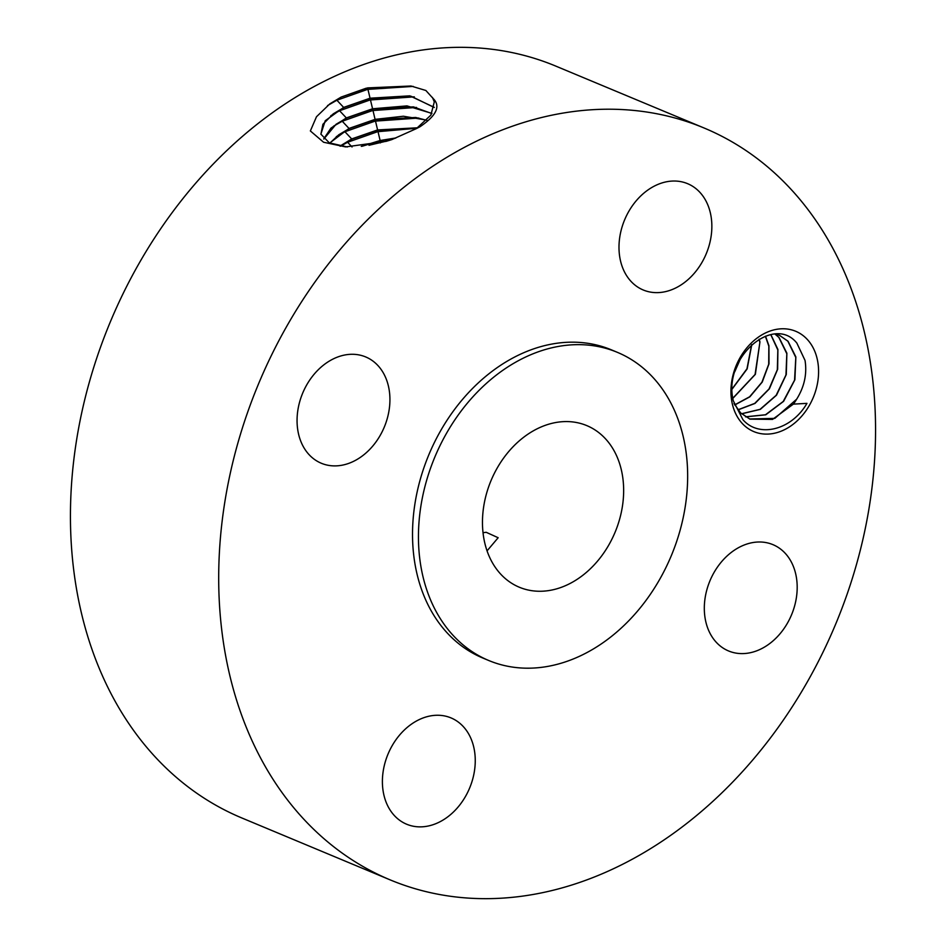 <?xml version="1.0" encoding="UTF-8"?>
<svg xmlns="http://www.w3.org/2000/svg" width="946" height="946" viewBox="0 0 946 946"><rect width="100%" height="100%" fill="white"/><g stroke="black" fill="none" stroke-linecap="round" stroke-linejoin="round"><path stroke-width="1.42" d="M704.072 127.994L555.822 66.114A407.395 312.535 112.7 0 0 172.881 211.632A407.395 312.535 112.7 0 0 241.928 818.006L390.178 879.886A407.395 312.535 112.7 0 0 773.119 734.368A407.395 312.535 112.7 0 0 704.072 127.994A407.395 312.535 112.7 0 0 321.132 273.524A407.395 312.535 112.7 0 0 390.178 879.886M341.116 97.095L329.882 103.835L316.484 116.748L310.359 130.95L323.579 142.243L345.645 146.914L386.228 141.332L391.75 139.63L416.406 128.609L430.868 115.14L434.309 101.861L433.185 98.561L425.866 90.485L410.978 86.015L367.592 87.895L341.116 97.095L366.161 88.215M433.185 98.561C440.895 106.189 436.484 115.589 419.953 126.776L416.406 128.609M742.977 424.21A54.371 41.707 112.7 0 0 804.928 412.184A54.371 41.707 112.7 0 0 806.548 338.656A54.371 41.707 112.7 0 0 744.608 350.682A54.371 41.707 112.7 0 0 742.977 424.21M395.144 816.386A57.6 44.19 112.7 0 0 406.626 824.214A57.6 44.19 112.7 0 0 465.645 796.177A57.6 44.19 112.7 0 0 462.499 725.748A57.6 44.19 112.7 0 0 451.017 717.908A57.6 44.19 112.7 0 0 392.011 745.956A57.6 44.19 112.7 0 0 395.144 816.386M617.383 352.35L611.447 349.866A166.969 128.088 112.7 0 0 454.506 409.512A166.969 128.088 112.7 0 0 482.803 658.026L488.727 660.497A166.969 128.088 112.7 0 0 645.68 600.852A166.969 128.088 112.7 0 0 617.383 352.35A166.969 128.088 112.7 0 0 460.43 411.983A166.969 128.088 112.7 0 0 488.727 660.497M718.794 565.223A57.6 44.19 112.7 0 0 728.562 650.954A57.6 44.19 112.7 0 0 782.709 630.379A57.6 44.19 112.7 0 0 772.941 544.648A57.6 44.19 112.7 0 0 718.794 565.223M631.739 282.144A57.6 44.19 112.7 0 0 643.233 289.984A57.6 44.19 112.7 0 0 702.239 261.936A57.6 44.19 112.7 0 0 699.106 191.506A57.6 44.19 112.7 0 0 687.612 183.678A57.6 44.19 112.7 0 0 628.605 211.715A57.6 44.19 112.7 0 0 631.739 282.144M375.444 442.669A57.6 44.19 112.7 0 0 365.688 356.938A57.6 44.19 112.7 0 0 311.541 377.513A57.6 44.19 112.7 0 0 321.297 463.244A57.6 44.19 112.7 0 0 375.444 442.669M327.529 105.585L336.882 100.217L367.521 89.409L413.213 86.393M434.332 101.979L432.452 97.438M434.273 107.359L409.831 95.842L370.052 98.207L343.646 107.406L325.235 120.733L320.871 134.119L329.314 142.87L347.395 146.973M796.627 399.236C804.372 386.843 807.175 373.918 805.034 360.426L796.863 343.102C773.828 314.19 722.472 357.174 733.304 400.808L742.941 419.717C758.751 438.01 791.341 430.418 806.962 403.363L793.363 404.131A44.356 34.021 112.7 0 0 796.627 399.236L774.798 418.38L749.599 418.983M434.249 107.501L411.179 96.279L370.111 98.455L343.717 107.643L333.288 113.827L322.905 124.281L320.907 134.237M734.001 403.528L740.659 412.917L749.953 419.137L772.527 419.409L793.363 404.131M504.478 456.894A87.576 67.178 112.7 0 0 519.319 587.23A87.576 67.178 112.7 0 0 601.632 555.952A87.576 67.178 112.7 0 0 586.792 425.605A87.576 67.178 112.7 0 0 504.478 456.894M330.804 115.708L339.567 110.729L370.04 99.98L414.301 96.847M775.685 334.139L779.634 335.404L788.03 341.246L795.87 356.938L794.888 379.748L783.619 401.317L765.763 414.809L745.614 416.867M779.539 335.369L787.841 341.163L795.811 357.482L794.557 380.162L783.229 401.471L765.456 414.774L745.531 416.808M487.06 550.856L498.164 537.73L486.185 532.291L483.039 532.716M431.944 113.414L406.993 105.893L372.57 108.778L346.331 117.919L330.911 128.159L323.709 138.944M431.861 113.555L413.426 106.874L372.629 109.027L346.402 118.155L336.031 124.304L323.804 139.05M333.536 126.185L342.251 121.242L372.558 110.552L416.536 107.442M775.129 334.175L778.854 337.415L786.824 353.733L785.96 374.959L776.146 395.333L760.04 409.346L741.534 413.745M775.2 334.163L779.043 337.497L786.883 353.189L786.28 374.545L776.512 395.192L760.324 409.37L741.617 413.816M426.823 120.118L403.398 116.24L375.089 119.362L349.003 128.431L329.669 143.035M426.67 120.284L415.672 117.47L375.148 119.598L349.086 128.668L338.763 134.781L329.858 143.118M336.279 136.662L344.935 131.754L375.077 121.123L418.782 118.037M417.647 127.781L377.596 129.933L351.687 138.932L339.957 146.11M417.363 127.982L377.667 130.17L351.77 139.18L340.264 146.169M770.907 334.695L777.908 349.429L777.647 369.259L769.394 388.794L754.991 403.434L737.975 409.902M737.904 409.807L754.731 403.398L769.039 388.948L777.34 369.673L777.837 349.973L770.801 334.707M340.501 146.204L347.608 142.267L377.596 131.707L416.961 128.254M395.936 137.95L380.126 140.505L361.277 146.358M395.121 138.293L380.186 140.753L362.2 146.252M765.515 336.197L768.921 345.68L768.992 363.855L762.251 382.066L749.859 396.823L734.758 404.994M734.687 404.876L749.634 396.776L761.92 382.219L768.708 364.245L768.85 346.224L765.385 336.244M368.999 145.294L388.972 140.516M759.248 339.165L759.934 341.932L755.369 374.332L732.831 398.408M732.807 398.242L755.074 374.474L759.863 342.476L759.094 339.247M751.786 344.592L747.163 368.881L732.074 389.173M751.609 344.746L746.973 368.786L732.074 388.924M740.269 358.948L735.018 370.867M740.718 358.167L734.758 371.731M370.052 98.207L367.592 87.895M343.646 107.406L336.882 100.217L341.021 97.142M346.331 117.919L339.567 110.729L343.717 107.643M372.57 108.79L370.111 98.455M375.077 119.362L372.629 109.027M349.003 128.431L342.251 121.242L346.402 118.155M377.596 129.933L375.148 119.598M351.687 138.932L344.935 131.754L349.086 128.668M380.115 140.505L377.667 130.17M352.042 146.973L347.608 142.267L351.77 139.18M380.292 142.929L380.186 140.753"/></g></svg>
